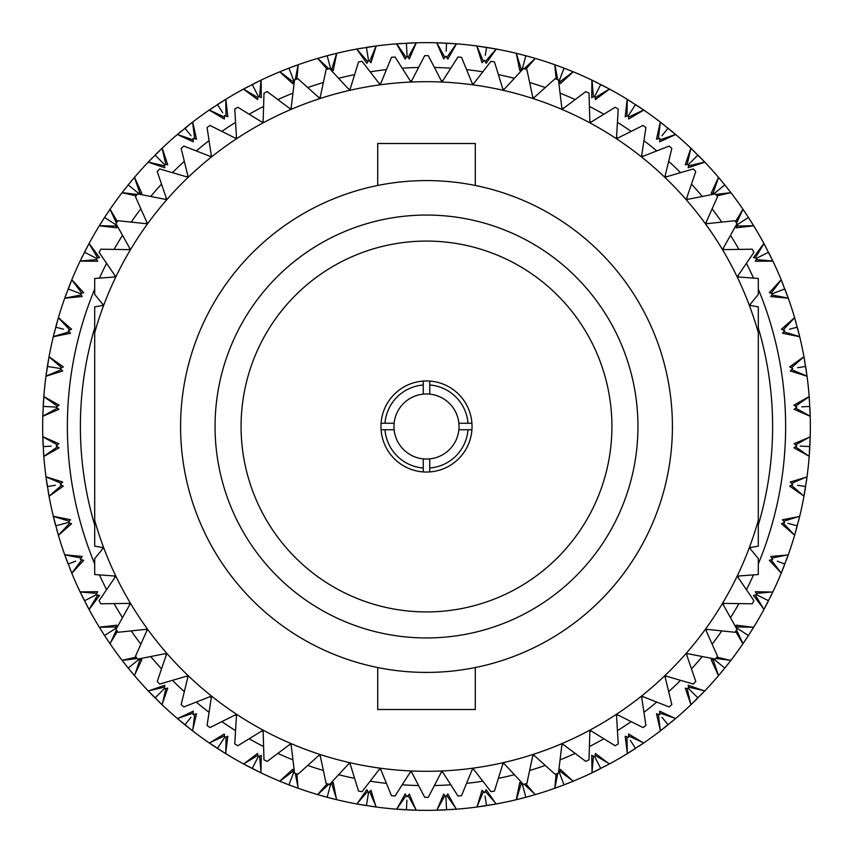 <?xml version="1.0" encoding="UTF-8"?>
<svg xmlns="http://www.w3.org/2000/svg" width="853" height="853" viewBox="0 0 853 853"><rect width="100%" height="100%" fill="white"/><g stroke="black" fill="none" stroke-linecap="round" stroke-linejoin="round"><path stroke-width="1.28" d="M94.694 328A346.115 346.115 0 0 0 94.694 525M102.189 547.413A346.115 346.115 0 0 0 102.723 548.82M114.334 575.999A346.115 346.115 0 0 0 114.984 577.353M128.995 603.38A346.115 346.115 0 0 0 129.763 604.67M146.044 629.333A346.115 346.115 0 0 0 146.929 630.548M165.354 653.654A346.115 346.115 0 0 0 166.346 654.784M186.775 676.152A346.115 346.115 0 0 0 187.852 677.186M210.115 696.634A346.115 346.115 0 0 0 211.288 697.573M235.204 714.942A346.115 346.115 0 0 0 236.452 715.774M261.828 730.936A346.115 346.115 0 0 0 263.15 731.639M289.775 744.466A346.115 346.115 0 0 0 291.161 745.053M318.83 755.438A346.115 346.115 0 0 0 320.259 755.907M348.749 763.766A346.115 346.115 0 0 0 350.21 764.107M379.297 769.385A346.115 346.115 0 0 0 380.779 769.587M410.218 772.232A346.115 346.115 0 0 0 411.722 772.296M441.278 772.296A346.115 346.115 0 0 0 442.782 772.232M472.221 769.587A346.115 346.115 0 0 0 473.703 769.385M502.79 764.107A346.115 346.115 0 0 0 504.251 763.766M532.741 755.907A346.115 346.115 0 0 0 534.17 755.438M561.839 745.053A346.115 346.115 0 0 0 563.225 744.466M589.85 731.639A346.115 346.115 0 0 0 591.172 730.936M616.548 715.774A346.115 346.115 0 0 0 617.796 714.942M641.712 697.573A346.115 346.115 0 0 0 642.885 696.634M665.148 677.186A346.115 346.115 0 0 0 666.225 676.152M686.654 654.784A346.115 346.115 0 0 0 687.646 653.654M706.071 630.548A346.115 346.115 0 0 0 706.956 629.333M723.237 604.67A346.115 346.115 0 0 0 724.005 603.38M738.016 577.353A346.115 346.115 0 0 0 738.666 575.999M750.277 548.82A346.115 346.115 0 0 0 750.811 547.413M758.306 525A346.115 346.115 0 0 0 758.306 328M758.306 289.092A359.124 359.124 0 0 1 758.306 563.908M753.54 574.879A359.124 359.124 0 0 1 746.418 589.679M738.922 603.604A359.124 359.124 0 0 1 730.499 617.7M721.787 630.889A359.124 359.124 0 0 1 712.138 644.175M702.275 656.543A359.124 359.124 0 0 1 691.474 668.901M680.545 680.331A359.124 359.124 0 0 1 668.677 691.676M656.767 702.083A359.124 359.124 0 0 1 643.94 712.319M631.145 721.617A359.124 359.124 0 0 1 617.444 730.658M603.86 738.773A359.124 359.124 0 0 1 589.402 746.556M575.157 753.412A359.124 359.124 0 0 1 560.058 759.863M545.259 765.429A359.124 359.124 0 0 1 529.638 770.494M514.391 774.705A359.124 359.124 0 0 1 498.387 778.362M482.83 781.177A359.124 359.124 0 0 1 466.559 783.385M450.81 784.803A359.124 359.124 0 0 1 434.412 785.538M418.588 785.538A359.124 359.124 0 0 1 402.189 784.803M386.441 783.385A359.124 359.124 0 0 1 370.17 781.177M354.613 778.362A359.124 359.124 0 0 1 338.609 774.705M323.362 770.494A359.124 359.124 0 0 1 307.741 765.429M292.942 759.863A359.124 359.124 0 0 1 277.843 753.412M263.598 746.556A359.124 359.124 0 0 1 249.14 738.773M235.556 730.658A359.124 359.124 0 0 1 221.855 721.617M209.06 712.319A359.124 359.124 0 0 1 196.233 702.083M184.323 691.676A359.124 359.124 0 0 1 172.455 680.331M161.526 668.901A359.124 359.124 0 0 1 150.725 656.543M140.862 644.175A359.124 359.124 0 0 1 131.213 630.889M122.501 617.7A359.124 359.124 0 0 1 114.078 603.604M106.582 589.679A359.124 359.124 0 0 1 99.46 574.879M94.694 563.908A359.124 359.124 0 0 1 94.694 289.092M795.572 444.903L810.211 436.704A383.85 383.85 0 0 0 810.211 416.296L794.111 409.312L796.787 407.094L793.898 405.175L809.177 396.538A383.85 383.85 0 0 0 807.045 376.248L790.304 370.98L792.736 368.496L789.654 366.886L803.952 356.703A383.85 383.85 0 0 0 799.709 336.743L782.5 333.256L784.664 330.527L781.433 329.247L794.591 317.625A383.85 383.85 0 0 0 788.279 298.219L770.803 296.545L772.669 293.613L769.321 292.686L781.188 279.752A383.85 383.85 0 0 0 772.893 261.114L755.342 261.274L756.878 258.16L753.455 257.585L763.904 243.478A383.85 383.85 0 0 0 753.711 225.81L736.267 227.804L737.472 224.552L748.422 217.44L753.924 226.162M735.606 221.62L742.931 209.209A383.85 383.85 0 0 0 730.936 192.703L716.872 195.838M718.215 177.008L724.805 184.93L714.665 193.151L711.189 193.3L718.482 177.328A383.85 383.85 0 0 0 704.834 162.166L688.19 167.742L688.691 164.309L685.258 164.81L690.834 148.166A383.85 383.85 0 0 0 675.672 134.518L659.7 141.811L659.849 138.335L656.49 139.199L660.297 122.064A383.85 383.85 0 0 0 643.791 110.069L628.672 118.993L628.448 115.528L625.196 116.733L627.19 99.289A383.85 383.85 0 0 0 609.522 89.096L595.415 99.545L594.84 96.122L591.726 97.658L591.886 80.107A383.85 383.85 0 0 0 573.248 71.812L560.314 83.679L559.387 80.331L564.057 68.144L573.632 71.972M556.145 79.062L554.781 64.721A383.85 383.85 0 0 0 535.375 58.409L525.832 69.21M515.852 53.195L525.843 55.733L522.473 68.336L519.744 70.5L516.257 53.291A383.85 383.85 0 0 0 496.297 49.047L486.114 63.346L484.504 60.264L482.02 62.695L476.752 45.955A383.85 383.85 0 0 0 456.462 43.823L447.825 59.102L445.906 56.213L443.688 58.889L436.704 42.789A383.85 383.85 0 0 0 416.296 42.789L409.312 58.889L407.094 56.213L405.175 59.102L396.538 43.823A383.85 383.85 0 0 0 376.248 45.955L370.98 62.695L368.496 60.264L366.886 63.346L356.703 49.047A383.85 383.85 0 0 0 336.743 53.291L333.256 70.5L330.527 68.336L327.157 55.733L337.148 53.195M327.168 69.21L317.625 58.409A383.85 383.85 0 0 0 298.219 64.721L296.855 79.062M279.368 71.972L288.943 68.144L293.613 80.331L292.686 83.679L279.752 71.812A383.85 383.85 0 0 0 261.114 80.107L261.274 97.658L258.16 96.122L257.585 99.545L243.478 89.096A383.85 383.85 0 0 0 225.81 99.289L227.804 116.733L224.552 115.528L224.328 118.993L209.209 110.069A383.85 383.85 0 0 0 192.703 122.064L196.51 139.199L193.151 138.335L193.3 141.811L177.328 134.518A383.85 383.85 0 0 0 162.166 148.166L167.742 164.81L164.309 164.309L164.81 167.742L148.166 162.166A383.85 383.85 0 0 0 134.518 177.328L141.811 193.3L138.335 193.151L128.195 184.93L134.785 177.008M136.128 195.838L122.064 192.703A383.85 383.85 0 0 0 110.069 209.209L117.394 221.62M99.076 226.162L104.578 217.44L115.528 224.552L116.733 227.804L99.289 225.81A383.85 383.85 0 0 0 89.096 243.478L99.545 257.585L96.122 258.16L97.658 261.274L80.107 261.114A383.85 383.85 0 0 0 71.812 279.752L83.679 292.686L80.331 293.613L82.197 296.545L64.721 298.219A383.85 383.85 0 0 0 58.409 317.625L71.567 329.247L68.336 330.527L70.5 333.256L53.291 336.743A383.85 383.85 0 0 0 49.047 356.703L63.346 366.886L60.264 368.496L62.695 370.98L45.955 376.248A383.85 383.85 0 0 0 43.823 396.538L59.102 405.175L56.213 407.094L58.889 409.312L42.789 416.296A383.85 383.85 0 0 0 42.789 436.704L58.889 443.688L56.213 445.906L59.102 447.825L43.823 456.462A383.85 383.85 0 0 0 45.955 476.752L62.695 482.02L60.264 484.504L63.346 486.114L49.047 496.297A383.85 383.85 0 0 0 53.291 516.257L70.5 519.744L68.336 522.473L71.567 523.753L58.409 535.375A383.85 383.85 0 0 0 64.721 554.781L82.197 556.455L80.331 559.387L83.679 560.314L71.812 573.248A383.85 383.85 0 0 0 80.107 591.886L97.658 591.726L96.122 594.84L99.545 595.415L89.096 609.522A383.85 383.85 0 0 0 99.289 627.19L116.733 625.196L115.528 628.448L104.578 635.56L99.076 626.838M750.811 305.587A346.115 346.115 0 0 0 750.277 304.18M738.666 277.001A346.115 346.115 0 0 0 738.016 275.647M724.005 249.62A346.115 346.115 0 0 0 723.237 248.33M706.956 223.667A346.115 346.115 0 0 0 706.071 222.452M687.646 199.346A346.115 346.115 0 0 0 686.654 198.216M666.225 176.848A346.115 346.115 0 0 0 665.148 175.814M642.885 156.366A346.115 346.115 0 0 0 641.712 155.427M617.796 138.058A346.115 346.115 0 0 0 616.548 137.226M591.172 122.064A346.115 346.115 0 0 0 589.85 121.361M563.225 108.534A346.115 346.115 0 0 0 561.839 107.947M534.17 97.562A346.115 346.115 0 0 0 532.741 97.093M504.251 89.234A346.115 346.115 0 0 0 502.79 88.893M473.703 83.615A346.115 346.115 0 0 0 472.221 83.413M442.782 80.768A346.115 346.115 0 0 0 441.278 80.704M411.722 80.704A346.115 346.115 0 0 0 410.218 80.768M380.779 83.413A346.115 346.115 0 0 0 379.297 83.615M350.21 88.893A346.115 346.115 0 0 0 348.749 89.234M320.259 97.093A346.115 346.115 0 0 0 318.83 97.562M291.161 107.947A346.115 346.115 0 0 0 289.775 108.534M263.15 121.361A346.115 346.115 0 0 0 261.828 122.064M236.452 137.226A346.115 346.115 0 0 0 235.204 138.058M211.288 155.427A346.115 346.115 0 0 0 210.115 156.366M187.852 175.814A346.115 346.115 0 0 0 186.775 176.848M166.346 198.216A346.115 346.115 0 0 0 165.354 199.346M146.929 222.452A346.115 346.115 0 0 0 146.044 223.667M129.763 248.33A346.115 346.115 0 0 0 128.995 249.62M114.984 275.647A346.115 346.115 0 0 0 114.334 277.001M102.723 304.18A346.115 346.115 0 0 0 102.189 305.587M658.324 138.73L660.286 122.917M687.134 164.533L690.738 149.008M713.087 193.215L718.29 178.149M736.555 223.059L742.654 210.019M755.331 257.894L763.552 244.246M771.155 293.187L780.751 280.477M783.193 329.951L794.079 318.308M791.339 367.76L803.377 357.322M795.476 406.22L808.537 397.093M795.476 446.78L808.537 455.907L793.898 447.825L796.787 445.906L794.111 443.688L809.518 437.184M791.627 483.374L807.045 476.752A383.85 383.85 0 0 0 809.177 456.462L808.537 455.907M791.339 485.24L803.377 495.678L789.654 486.114L792.736 484.504L790.304 482.02L806.309 477.168M783.683 521.236L799.709 516.257A383.85 383.85 0 0 0 803.952 496.297L803.377 495.678M783.193 523.049L794.079 534.692L781.433 523.753L784.664 522.473L782.5 519.744L798.93 516.587M771.826 558.043L788.279 554.781A383.85 383.85 0 0 0 794.591 535.375L794.079 534.692M771.155 559.813L780.751 572.523L769.321 560.314L772.669 559.387L770.803 556.455L787.468 555.026M756.184 593.421L772.893 591.886A383.85 383.85 0 0 0 781.188 573.248L780.751 572.523M755.331 595.106L763.552 608.754L753.455 595.415L756.878 594.84L755.342 591.726L772.061 592.057M736.928 626.966L753.711 627.19A383.85 383.85 0 0 0 763.904 609.522L763.552 608.754M753.924 626.838L748.422 635.56L737.472 628.448L736.267 625.196L752.858 627.264M715.795 658.516L730.936 660.297A383.85 383.85 0 0 0 742.931 643.791L735.606 631.38M716.872 657.162L730.083 660.286M688.467 687.134L704.834 690.834A383.85 383.85 0 0 0 718.482 675.672L711.189 659.7L714.665 659.849L724.805 668.07L718.215 675.992M687.134 688.467L690.738 703.992L685.258 688.19L688.691 688.691L688.19 685.258L703.992 690.738M659.785 713.087L675.672 718.482A383.85 383.85 0 0 0 690.834 704.834L690.738 703.992M658.324 714.27L660.286 730.083L656.49 713.801L659.849 714.665L659.7 711.189L674.851 718.29M628.554 735.904L643.791 742.931A383.85 383.85 0 0 0 660.297 730.936L660.286 730.083M626.966 736.928L627.264 752.858L625.196 736.267L628.448 737.472L628.672 734.006L642.981 742.654M595.106 755.331L609.522 763.904A383.85 383.85 0 0 0 627.19 753.711L627.264 752.858M593.421 756.184L592.057 772.061L591.726 755.342L594.84 756.878L595.415 753.455L608.754 763.552M559.813 771.155L573.248 781.188A383.85 383.85 0 0 0 591.886 772.893L592.057 772.061M573.632 781.028L564.057 784.856L559.387 772.669L560.314 769.321L572.523 780.751M524.168 784.248L535.375 794.591A383.85 383.85 0 0 0 554.781 788.279L556.145 773.938M525.832 783.79L534.692 794.079M485.24 791.339L496.297 803.952A383.85 383.85 0 0 0 516.257 799.709L519.744 782.5L522.473 784.664L525.843 797.267L515.852 799.805M483.374 791.627L477.168 806.309L482.02 790.304L484.504 792.736L486.114 789.654L495.678 803.377M446.78 795.476L456.462 809.177A383.85 383.85 0 0 0 476.752 807.045L477.168 806.309M444.903 795.572L437.184 809.518L443.688 794.111L445.906 796.787L447.825 793.898L455.907 808.537M408.097 795.572L416.296 810.211A383.85 383.85 0 0 0 436.704 810.211L437.184 809.518M406.22 795.476L397.093 808.537L405.175 793.898L407.094 796.787L409.312 794.111L415.816 809.518M369.626 791.627L376.248 807.045A383.85 383.85 0 0 0 396.538 809.177L397.093 808.537M367.76 791.339L357.322 803.377L366.886 789.654L368.496 792.736L370.98 790.304L375.832 806.309M331.764 783.683L336.743 799.709A383.85 383.85 0 0 0 356.703 803.952L357.322 803.377M337.148 799.805L327.157 797.267L330.527 784.664L333.256 782.5L336.413 798.93M295.245 773.33L298.219 788.279A383.85 383.85 0 0 0 317.625 794.591L327.168 783.79M296.855 773.938L297.974 787.468M259.579 756.184L261.114 772.893A383.85 383.85 0 0 0 279.752 781.188L292.686 769.321L293.613 772.669L288.943 784.856L279.368 781.028M257.894 755.331L244.246 763.552L257.585 753.455L258.16 756.878L261.274 755.342L260.943 772.061M226.034 736.928L225.81 753.711A383.85 383.85 0 0 0 243.478 763.904L244.246 763.552M224.446 735.904L210.019 742.654L224.328 734.006L224.552 737.472L227.804 736.267L225.736 752.858M194.676 714.27L192.703 730.936A383.85 383.85 0 0 0 209.209 742.931L210.019 742.654M193.215 713.087L178.149 718.29L193.3 711.189L193.151 714.665L196.51 713.801L192.714 730.083M165.866 688.467L162.166 704.834A383.85 383.85 0 0 0 177.328 718.482L178.149 718.29M164.533 687.134L149.008 690.738L164.81 685.258L164.309 688.691L167.742 688.19L162.262 703.992M139.913 659.785L134.518 675.672A383.85 383.85 0 0 0 148.166 690.834L149.008 690.738M134.785 675.992L128.195 668.07L138.335 659.849L141.811 659.7L134.71 674.851M116.445 629.94L110.069 643.791A383.85 383.85 0 0 0 122.064 660.297L136.128 657.162M117.394 631.38L110.346 642.981M97.668 595.106L89.448 608.754M81.845 559.813L72.249 572.523M69.807 523.049L58.921 534.692M61.661 485.24L49.623 495.678M57.524 446.78L44.463 455.907M57.428 408.097L43.482 415.816M61.373 369.626L46.691 375.832M69.317 331.764L54.07 336.413M81.174 294.957L65.532 297.974M96.815 259.579L80.939 260.943M116.072 226.034L100.142 225.736M137.205 194.484L122.917 192.714M164.533 165.866L149.008 162.262M193.215 139.913L178.149 134.71M224.446 117.096L210.019 110.346M257.894 97.668L244.246 89.448M293.187 81.845L280.477 72.249M328.831 68.752L318.308 58.921M367.76 61.661L357.322 49.623M406.22 57.524L397.093 44.463M444.903 57.428L437.184 43.482M483.374 61.373L477.168 46.691M521.236 69.317L516.587 54.07M557.755 79.67L555.026 65.532M592.057 80.939L593.421 96.815M608.754 89.448L595.106 97.668M626.966 116.072L627.264 100.142M559.813 81.845L572.523 72.249M524.168 68.752L534.692 58.921M485.24 61.661L495.678 49.623M446.78 57.524L455.907 44.463M408.097 57.428L415.816 43.482M369.626 61.373L375.832 46.691M331.764 69.317L336.413 54.07M295.245 79.67L297.974 65.532M259.579 96.815L260.943 80.939M226.034 116.072L225.736 100.142M194.676 138.73L192.714 122.917M165.866 164.533L162.262 149.008M139.913 193.215L134.71 178.149M116.445 223.059L110.346 210.019M97.668 257.894L89.448 244.246M81.845 293.187L72.249 280.477M69.807 329.951L58.921 318.308M61.661 367.76L49.623 357.322M57.524 406.22L44.463 397.093M57.428 444.903L43.482 437.184M61.373 483.374L46.691 477.168M69.317 521.236L54.07 516.587M81.174 558.043L65.532 555.026M96.815 593.421L80.939 592.057M116.072 626.966L100.142 627.264M137.205 658.516L122.917 660.286M293.187 771.155L280.477 780.751M328.831 784.248L318.308 794.079M521.236 783.683L516.587 798.93M557.755 773.33L555.026 787.468M713.087 659.785L718.29 674.851M736.555 629.94L742.654 642.981M795.572 408.097L809.518 415.816M791.627 369.626L806.309 375.832M783.683 331.764L798.93 336.413M771.826 294.957L787.468 297.974M756.184 259.579L772.061 260.943M736.928 226.034L752.858 225.736M715.795 194.484L730.083 192.714M688.467 165.866L703.992 162.262M659.785 139.913L674.851 134.71M628.554 117.096L642.981 110.346M554.876 64.753L560.048 66.63M561.199 67.056L563.343 67.867M599.275 87.401L594.84 96.122L600.768 84.49L609.884 89.288L591.524 79.926M626.838 99.076L644.132 110.304M635.56 104.578L628.448 115.528M593.325 80.8L596.94 82.56M636.071 104.908L638.63 106.593M638.844 106.732L643.791 110.069M659.966 121.819L675.992 134.785M668.07 128.195L661.992 135.702M598.55 88.84L597.089 91.687M627.286 99.353L631.956 102.264M668.539 128.579L670.906 130.52M671.108 130.68L675.672 134.518M690.535 147.889L705.111 162.465M697.925 155.075L688.691 164.309M664.988 131.991L662.973 134.475M660.382 122.128L664.722 125.519M698.351 155.513L700.505 157.688M700.686 157.869L704.834 162.166M724.805 184.93L731.181 193.034M690.909 148.241L694.875 152.069M725.189 185.41L727.108 187.799M727.268 188.001L730.936 192.703M742.696 208.868L748.422 217.44M717.298 191.008L714.665 193.151M718.546 177.403L722.096 181.625M748.753 217.952L750.405 220.532M750.544 220.746L753.711 225.81M763.712 243.116L773.074 261.476M768.51 252.232L756.878 258.16M740.329 222.697L737.472 224.552M742.984 209.294L746.076 213.858M768.788 252.776L770.163 255.516M770.28 255.74L772.893 261.114M781.028 279.368L788.417 298.614M784.856 288.943L772.669 293.613M763.957 243.574L766.548 248.436M785.069 289.508L786.157 292.376M786.242 292.611L788.279 298.219M794.474 317.231L799.805 337.148M797.267 327.157L789.462 329.247M777.307 291.833L775.835 292.398M781.231 279.848L783.299 284.955M797.427 327.744L798.205 330.697M798.269 330.953L799.709 336.743M803.878 356.298L807.098 376.653M805.627 366.449L797.64 367.718M794.612 317.732L796.137 323.02M805.722 367.057L806.181 370.085M806.224 370.341L807.045 376.248M809.145 396.123L810.222 416.712M809.828 406.412L801.756 406.838M803.974 356.799L804.933 362.226M809.86 407.02L809.998 410.08M810.009 410.336L810.211 416.296M810.222 436.288L809.145 456.877M809.828 446.588L800.178 446.087M809.188 396.645L809.572 402.136M809.796 447.196L809.614 450.256M809.593 450.512L809.177 456.462M807.098 476.347L803.878 496.702M805.627 486.551L797.64 485.282M804.944 446.332L801.756 446.162M810.211 436.811L810.019 442.312M809.977 443.539L809.86 445.82M805.531 487.148L805.029 490.166M804.987 490.422L803.952 496.297M799.805 515.852L794.474 535.769M797.267 525.843L787.948 523.347M807.034 476.859L806.266 482.318M797.107 526.44L796.307 529.393M796.233 529.638L794.591 535.375M788.417 554.386L781.028 573.632M784.856 564.057L777.307 561.167M799.687 516.364L798.355 521.705M784.632 564.633L783.523 567.48M783.427 567.725L781.188 573.248M773.074 591.524L763.712 609.884M768.51 600.768L756.878 594.84M788.247 554.876L786.37 560.048M768.233 601.312L766.826 604.031M766.708 604.255L763.904 609.522M748.422 635.56L742.696 644.132M772.85 591.982L770.44 596.94M748.092 636.071L746.407 638.63M746.268 638.844L742.931 643.791M731.181 659.966L724.805 668.07M740.329 630.303L737.472 628.448M753.647 627.286L750.736 631.956M724.421 668.539L722.48 670.906M722.32 671.108L718.482 675.672M705.111 690.535L690.535 705.111M697.925 697.925L688.691 688.691M730.872 660.382L727.481 664.722M697.487 698.351L695.312 700.505M695.131 700.686L690.834 704.834M675.992 718.215L659.966 731.181M668.07 724.805L661.992 717.298M704.759 690.909L700.931 694.875M667.59 725.189L665.201 727.108M664.999 727.268L660.297 730.936M644.132 742.696L626.838 753.924M635.56 748.422L630.303 740.329M675.597 718.546L671.375 722.096M635.048 748.753L632.468 750.405M632.254 750.544L627.19 753.711M609.884 763.712L591.524 773.074M600.768 768.51L594.84 756.878M632.894 744.328L631.156 741.641M643.706 742.984L639.142 746.076M600.224 768.788L597.484 770.163M597.26 770.28L591.886 772.893M564.057 784.856L554.386 788.417L564.057 784.856M535.769 794.474L525.843 797.267M609.426 763.957L604.564 766.548M560.602 775.835L559.387 772.669M496.702 803.878L476.347 807.098M573.152 781.231L568.045 783.299M525.256 797.427L522.303 798.205M522.047 798.269L516.257 799.709M486.551 805.627L485.037 796.084M485.943 805.722L482.915 806.181M482.659 806.224L476.752 807.045M456.877 809.145L436.288 810.222M535.268 794.612L529.98 796.137M446.588 809.828L445.906 796.787M445.98 809.86L442.92 809.998M442.664 810.009L436.704 810.211M416.712 810.222L396.123 809.145M496.201 803.974L487.735 805.435M406.412 809.828L406.913 800.178M456.355 809.188L450.864 809.572M405.804 809.796L402.744 809.614M402.488 809.593L396.538 809.177M376.653 807.098L356.298 803.878M366.449 805.627L368.496 792.736M416.189 810.211L410.688 810.019M409.461 809.977L407.18 809.86M365.852 805.531L362.834 805.029M362.578 804.987L356.703 803.952M327.157 797.267L317.231 794.474M376.141 807.034L370.682 806.266M326.56 797.107L323.607 796.307M323.362 796.233L317.625 794.591M298.614 788.417L288.943 784.856M336.636 799.687L331.295 798.355M330.111 798.045L327.893 797.47M288.367 784.632L285.52 783.523M285.275 783.427L279.752 781.188M261.476 773.074L243.116 763.712M252.232 768.51L258.16 756.878M298.123 788.247L292.952 786.37M291.801 785.944L289.657 785.133M251.688 768.233L248.969 766.826M248.745 766.708L243.478 763.904M226.162 753.924L208.868 742.696M217.44 748.422L224.552 737.472M261.018 772.85L256.06 770.44M254.962 769.886L252.925 768.862M216.929 748.092L214.37 746.407M214.156 746.268L209.209 742.931M193.034 731.181L177.008 718.215M184.93 724.805L191.008 717.298M225.714 753.647L221.044 750.736M220.01 750.075L218.08 748.838M184.461 724.421L182.094 722.48M181.892 722.32L177.328 718.482M162.465 705.111L147.889 690.535M155.075 697.925L164.309 688.691M192.618 730.872L188.278 727.481M187.319 726.724L185.538 725.295M154.649 697.487L152.495 695.312M152.314 695.131L148.166 690.834M128.195 668.07L121.819 659.966M162.091 704.759L158.125 700.931M127.811 667.59L125.892 665.201M125.732 664.999L122.064 660.297M110.304 644.132L104.578 635.56M135.702 661.992L138.335 659.849M134.454 675.597L130.904 671.375M104.247 635.048L102.595 632.468M102.456 632.254L99.289 627.19M89.288 609.884L79.926 591.524M84.49 600.768L96.122 594.84M112.671 630.303L115.528 628.448M110.016 643.706L106.924 639.142M84.212 600.224L82.837 597.484M82.72 597.26L80.107 591.886M71.972 573.632L64.583 554.386M68.144 564.057L75.693 561.167M89.043 609.426L86.452 604.564M67.931 563.492L66.843 560.624M66.758 560.389L64.721 554.781M58.526 535.769L53.195 515.852M55.733 525.843L68.336 522.473M71.769 573.152L69.701 568.045M55.573 525.256L54.795 522.303M54.731 522.047L53.291 516.257M49.122 496.702L45.902 476.347M47.373 486.551L55.36 485.282M58.388 535.268L56.863 529.98M47.278 485.943L46.819 482.915M46.776 482.659L45.955 476.752M43.855 456.877L42.778 436.288M43.172 446.588L51.244 446.162M49.026 496.201L48.067 490.774M43.14 445.98L43.002 442.92M42.991 442.664L42.789 436.704M42.778 416.712L43.855 396.123M43.172 406.412L56.213 407.094M43.812 456.355L43.428 450.864M43.204 405.804L43.386 402.744M43.407 402.488L43.823 396.538M45.902 376.653L49.122 356.298M47.373 366.449L60.264 368.496M51.244 406.838L52.822 406.913M42.789 416.189L42.981 410.688M47.469 365.852L47.971 362.834M48.013 362.578L49.047 356.703M53.195 337.148L58.526 317.231M55.733 327.157L63.538 329.247M45.966 376.141L46.734 370.682M46.904 369.477L47.256 367.216M55.893 326.56L56.693 323.607M56.767 323.362L58.409 317.625M64.583 298.614L71.972 279.368M68.144 288.943L80.331 293.613M53.312 336.636L54.645 331.295M68.368 288.367L69.477 285.52M69.573 285.275L71.812 279.752M79.926 261.476L89.288 243.116M84.49 252.232L96.122 258.16M75.693 291.833L77.165 292.398M64.753 298.123L66.63 292.952M84.767 251.688L86.174 248.969M86.292 248.745L89.096 243.478M104.578 217.44L110.304 208.868M80.15 261.018L82.56 256.06M104.908 216.929L106.593 214.37M106.732 214.156L110.069 209.209M121.819 193.034L128.195 184.93M99.353 225.714L102.264 221.044M128.579 184.461L130.52 182.094M130.68 181.892L134.518 177.328M147.889 162.465L162.465 147.889M155.075 155.075L164.309 164.309M135.702 191.008L138.335 193.151M122.128 192.618L125.519 188.278M155.513 154.649L157.688 152.495M157.869 152.314L162.166 148.166M177.008 134.785L193.034 121.819M184.93 128.195L191.008 135.702M148.241 162.091L152.069 158.125M185.41 127.811L187.799 125.892M188.001 125.732L192.703 122.064M208.868 110.304L226.162 99.076M217.44 104.578L222.697 112.671M177.403 134.454L181.625 130.904M217.952 104.247L220.532 102.595M220.746 102.456L225.81 99.289M243.116 89.288L261.476 79.926M252.232 84.49L258.16 96.122M209.294 110.016L213.858 106.924M252.776 84.212L255.516 82.837M255.74 82.72L261.114 80.107M288.943 68.144L298.614 64.583M243.574 89.043L248.436 86.452M289.508 67.931L292.376 66.843M292.611 66.758L298.219 64.721M317.231 58.526L327.157 55.733M291.833 75.693L292.398 77.165M279.848 71.769L284.955 69.701M327.744 55.573L330.697 54.795M330.953 54.731L336.743 53.291M356.298 49.122L376.653 45.902M366.449 47.373L368.496 60.264M328.416 60.456L329.247 63.538M329.653 65.052L330.527 68.336M317.732 58.388L323.02 56.863M367.057 47.278L370.085 46.819M370.341 46.776L376.248 45.955M396.123 43.855L416.712 42.778M406.412 43.172L407.094 56.213M356.799 49.026L362.226 48.067M407.02 43.14L410.08 43.002M410.336 42.991L416.296 42.789M436.288 42.778L456.877 43.855M446.588 43.172L446.162 51.244M406.668 48.056L407.073 55.871M396.645 43.812L402.136 43.428M447.196 43.204L450.256 43.386M450.512 43.407L456.462 43.823M476.347 45.902L496.702 49.122M486.551 47.373L485.282 55.36M436.811 42.789L442.312 42.981M443.539 43.023L445.82 43.14M487.148 47.469L490.166 47.971M490.422 48.013L496.297 49.047M525.843 55.733L535.769 58.526M476.859 45.966L482.318 46.734M483.523 46.904L485.784 47.256M526.44 55.893L529.393 56.693M529.638 56.767L535.375 58.409M554.386 64.583L564.057 68.144M524.584 60.456L522.558 68.016M516.364 53.312L521.705 54.645M564.633 68.368L567.48 69.477M567.725 69.573L573.248 71.812M559.504 80.001L561.167 75.693M99.46 278.121A359.124 359.124 0 0 1 106.582 263.321M114.078 249.396A359.124 359.124 0 0 1 122.501 235.3M131.213 222.111A359.124 359.124 0 0 1 140.862 208.825M150.725 196.457A359.124 359.124 0 0 1 161.526 184.099M172.455 172.669A359.124 359.124 0 0 1 184.323 161.324M196.233 150.917A359.124 359.124 0 0 1 209.06 140.681M221.855 131.383A359.124 359.124 0 0 1 235.556 122.342M249.14 114.227A359.124 359.124 0 0 1 263.598 106.444M277.843 99.588A359.124 359.124 0 0 1 292.942 93.137M307.741 87.571A359.124 359.124 0 0 1 323.362 82.506M338.609 78.295A359.124 359.124 0 0 1 354.613 74.637M370.17 71.823A359.124 359.124 0 0 1 386.441 69.615M402.189 68.197A359.124 359.124 0 0 1 418.588 67.462M434.412 67.462A359.124 359.124 0 0 1 450.81 68.197M466.559 69.615A359.124 359.124 0 0 1 482.83 71.823M498.387 74.637A359.124 359.124 0 0 1 514.391 78.295M529.638 82.506A359.124 359.124 0 0 1 545.259 87.571M560.058 93.137A359.124 359.124 0 0 1 575.157 99.588M589.402 106.444A359.124 359.124 0 0 1 603.86 114.227M617.444 122.342A359.124 359.124 0 0 1 631.145 131.383M643.94 140.681A359.124 359.124 0 0 1 656.767 150.917M668.677 161.324A359.124 359.124 0 0 1 680.545 172.669M691.474 184.099A359.124 359.124 0 0 1 702.275 196.457M712.138 208.825A359.124 359.124 0 0 1 721.787 222.111M730.499 235.3A359.124 359.124 0 0 1 738.922 249.396M746.418 263.321A359.124 359.124 0 0 1 753.54 278.121M475.292 185.464L475.292 143.496L377.708 143.496L377.708 185.464M475.292 667.536L475.292 709.504L377.708 709.504L377.708 667.536M426.5 241.079A185.421 185.421 0 0 0 241.079 426.5A185.421 185.421 0 0 0 426.5 611.921A185.421 185.421 0 0 0 611.921 426.5A185.421 185.421 0 0 0 426.5 241.079M394.129 429.752A32.531 32.531 0 0 0 423.248 458.871L423.248 471.922A45.54 45.54 0 0 1 381.078 429.752L394.129 429.752A32.531 32.531 0 0 1 394.129 423.248L384.991 423.248A41.637 41.637 0 0 1 423.248 384.991L423.248 394.129A32.531 32.531 0 0 0 394.129 423.248M423.248 394.129A32.531 32.531 0 0 1 429.752 394.129L429.752 381.078A45.54 45.54 0 0 1 471.922 429.752A45.54 45.54 0 0 1 423.248 471.922M429.752 458.871A32.531 32.531 0 0 0 458.871 429.752L468.009 429.752A41.637 41.637 0 0 1 429.752 468.009L429.752 458.871A32.531 32.531 0 0 1 423.248 458.871M384.991 423.248L381.078 423.248A45.54 45.54 0 0 1 429.752 381.078M426.5 215.052A211.448 211.448 0 0 0 215.052 426.5A211.448 211.448 0 0 0 426.5 637.948A211.448 211.448 0 0 0 637.948 426.5A211.448 211.448 0 0 0 426.5 215.052M426.5 180.58A245.92 245.92 0 0 1 672.42 426.5A245.92 245.92 0 0 1 426.5 672.42A245.92 245.92 0 0 1 180.58 426.5A245.92 245.92 0 0 1 426.5 180.58M426.5 81.685A344.815 344.815 0 0 0 411.029 82.037L424.709 55.669A370.842 370.842 0 0 1 426.5 55.658A370.842 370.842 0 0 1 428.291 55.669L441.971 82.037A344.815 344.815 0 0 0 426.5 81.685M426.5 797.342A370.842 370.842 0 0 1 424.709 797.331L411.029 770.963A344.815 344.815 0 0 0 758.306 520.33L758.306 546.165L749.329 547.658L758.306 558.576L758.306 574.527L737.163 576.106L753.903 600.651A370.842 370.842 0 0 1 752.207 603.796L722.502 603.359L736.971 629.301A370.842 370.842 0 0 1 735.009 632.286L705.463 629.173L717.544 656.32A370.842 370.842 0 0 1 715.315 659.102L686.175 653.366L695.771 681.483A370.842 370.842 0 0 1 693.308 684.063L664.786 675.725L671.833 704.589A370.842 370.842 0 0 1 669.136 706.934L641.488 696.091L645.913 725.466A370.842 370.842 0 0 1 643.023 727.556L616.452 714.27L618.233 743.923A370.842 370.842 0 0 1 615.162 745.757L589.892 730.147L589.007 759.831A370.842 370.842 0 0 1 585.787 761.388L562.02 743.571L558.47 773.063A370.842 370.842 0 0 1 555.132 774.311L533.05 754.436L526.877 783.491A370.842 370.842 0 0 1 523.433 784.44L503.227 762.667L494.473 791.051A370.842 370.842 0 0 1 490.955 791.691L472.786 768.19L461.516 795.678A370.842 370.842 0 0 1 457.965 795.998L441.971 770.963L428.291 797.331A370.842 370.842 0 0 1 426.5 797.342M94.694 558.576L103.671 547.658A344.815 344.815 0 0 0 115.837 576.106L94.694 574.527L94.694 558.576M94.694 520.33A344.815 344.815 0 0 0 103.671 547.658L94.694 546.165L94.694 306.835L103.671 305.342A344.815 344.815 0 0 0 94.694 332.67M94.694 278.473L115.837 276.894A344.815 344.815 0 0 0 103.671 305.342L94.694 294.424L94.694 278.473M758.306 294.424L749.329 305.342A344.815 344.815 0 0 0 737.163 276.894L758.306 278.473L758.306 294.424M758.306 332.67A344.815 344.815 0 0 0 749.329 305.342L758.306 306.835L758.306 520.33M115.837 576.106A344.815 344.815 0 0 0 411.029 770.963L395.035 795.998A370.842 370.842 0 0 1 391.484 795.678L380.214 768.19L362.045 791.691A370.842 370.842 0 0 1 358.527 791.051L349.773 762.667L329.567 784.44A370.842 370.842 0 0 1 326.123 783.491L319.95 754.436L297.868 774.311A370.842 370.842 0 0 1 294.53 773.063L290.98 743.571L267.213 761.388A370.842 370.842 0 0 1 263.993 759.831L263.108 730.147L237.838 745.757A370.842 370.842 0 0 1 234.767 743.923L236.548 714.27L209.977 727.556A370.842 370.842 0 0 1 207.087 725.466L211.512 696.091L183.864 706.934A370.842 370.842 0 0 1 181.167 704.589L188.214 675.725L159.692 684.063A370.842 370.842 0 0 1 157.229 681.483L166.825 653.366L137.685 659.102A370.842 370.842 0 0 1 135.456 656.32L147.537 629.173L117.991 632.286A370.842 370.842 0 0 1 116.029 629.301L130.498 603.359L100.793 603.796A370.842 370.842 0 0 1 99.097 600.651L115.837 576.106M737.163 276.894A344.815 344.815 0 0 0 441.971 82.037L457.965 57.002A370.842 370.842 0 0 1 461.516 57.322L472.786 84.81L490.955 61.309A370.842 370.842 0 0 1 494.473 61.949L503.227 90.333L523.433 68.56A370.842 370.842 0 0 1 526.877 69.509L533.05 98.564L555.132 78.689A370.842 370.842 0 0 1 558.47 79.937L562.02 109.429L585.787 91.612A370.842 370.842 0 0 1 589.007 93.169L589.892 122.853L615.162 107.243A370.842 370.842 0 0 1 618.233 109.077L616.452 138.73L643.023 125.444A370.842 370.842 0 0 1 645.913 127.534L641.488 156.909L669.136 146.066A370.842 370.842 0 0 1 671.833 148.411L664.786 177.275L693.308 168.937A370.842 370.842 0 0 1 695.771 171.517L686.175 199.634L715.315 193.898A370.842 370.842 0 0 1 717.544 196.68L705.463 223.827L735.009 220.714A370.842 370.842 0 0 1 736.971 223.699L722.502 249.641L752.207 249.204A370.842 370.842 0 0 1 753.903 252.349L737.163 276.894M411.029 82.037A344.815 344.815 0 0 0 115.837 276.894L99.097 252.349A370.842 370.842 0 0 1 100.793 249.204L130.498 249.641L116.029 223.699A370.842 370.842 0 0 1 117.991 220.714L147.537 223.827L135.456 196.68A370.842 370.842 0 0 1 137.685 193.898L166.825 199.634L157.229 171.517A370.842 370.842 0 0 1 159.692 168.937L188.214 177.275L181.167 148.411A370.842 370.842 0 0 1 183.864 146.066L211.512 156.909L207.087 127.534A370.842 370.842 0 0 1 209.977 125.444L236.548 138.73L234.767 109.077A370.842 370.842 0 0 1 237.838 107.243L263.108 122.853L263.993 93.169A370.842 370.842 0 0 1 267.213 91.612L290.98 109.429L294.53 79.937A370.842 370.842 0 0 1 297.868 78.689L319.95 98.564L326.123 69.509A370.842 370.842 0 0 1 329.567 68.56L349.773 90.333L358.527 61.949A370.842 370.842 0 0 1 362.045 61.309L380.214 84.81L391.484 57.322A370.842 370.842 0 0 1 395.035 57.002L411.029 82.037M423.248 468.009A41.637 41.637 0 0 1 384.991 429.752M423.248 381.078L423.248 384.991M429.752 471.922L429.752 468.009M468.009 429.752L471.922 429.752M381.078 429.752A45.54 45.54 0 0 1 381.078 423.248M458.871 423.248A32.531 32.531 0 0 0 429.752 394.129L429.752 384.991A41.637 41.637 0 0 1 468.009 423.248L458.871 423.248A32.531 32.531 0 0 1 458.871 429.752M471.922 423.248L468.009 423.248"/></g></svg>
